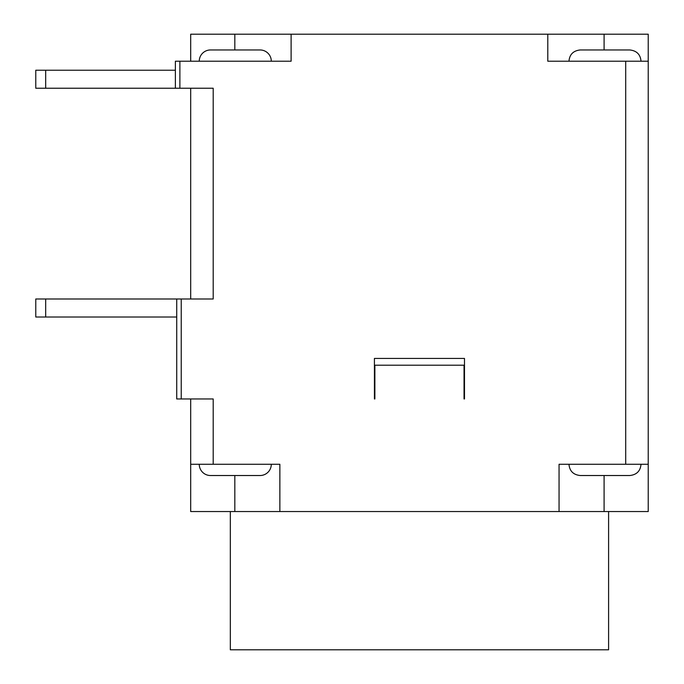 <?xml version="1.0" encoding="UTF-8"?>
<svg xmlns="http://www.w3.org/2000/svg" width="684" height="684" viewBox="0 0 684 684"><rect width="100%" height="100%" fill="white"/><g stroke="black" fill="none" stroke-linecap="round" stroke-linejoin="round"><path stroke-width="1.03" d="M210.501 49.958L260.04 49.958L210.501 49.958A11.26 11.26 0 0 0 199.249 61.218M271.3 61.218A11.26 11.26 0 0 0 260.04 49.958M648.227 61.218L648.227 34.2L547.798 34.2L547.798 61.218L648.227 61.218L648.227 511.546L190.691 511.546L190.691 464.265L279.859 464.265L279.859 511.546M547.798 34.2L291.11 34.2L291.11 61.218L175.378 61.218L175.378 88.236L45.683 88.236L45.683 70.23L175.378 70.23M291.11 34.2L190.691 34.2L190.691 61.218M260.04 475.525L210.501 475.525L260.04 475.525A11.26 11.26 0 0 0 271.3 464.265M199.249 464.265A11.26 11.26 0 0 0 210.501 475.525M45.683 88.236L35.773 88.236L35.773 70.23L45.683 70.23M190.691 398.969L190.691 464.265M190.691 298.993L190.691 88.236M608.598 511.546L608.598 649.8L230.32 649.8L230.32 511.546M464.487 366.094L464.043 366.094M641.019 61.218C640.412 54.446 636.659 50.693 629.759 49.958L580.22 49.958C573.32 50.693 569.567 54.446 568.968 61.218M374.875 366.094L374.422 366.094M179.883 61.218L179.883 88.236L213.203 88.236L213.203 298.993L35.773 298.993L35.773 317.008L45.683 317.008L45.683 298.993M179.883 88.236L175.378 88.236M374.875 398.969L374.422 398.969L374.422 358.433L464.487 358.433L464.487 398.969L464.043 398.969L464.043 365.196L374.875 365.196L374.875 398.969M559.059 511.546L559.059 464.265L648.227 464.265M181.234 298.993L181.234 398.969L213.203 398.969L213.203 464.265M176.728 317.008L45.683 317.008M176.728 298.993L176.728 398.969L181.234 398.969M568.968 464.265C569.567 471.037 573.32 474.79 580.22 475.525L629.759 475.525C636.659 474.79 640.412 471.037 641.019 464.265M234.826 49.958L234.826 34.2M234.826 475.525L234.826 511.546M604.092 34.2L604.092 49.958M625.706 61.218L625.706 464.265M604.092 475.525L604.092 511.546"/></g></svg>
